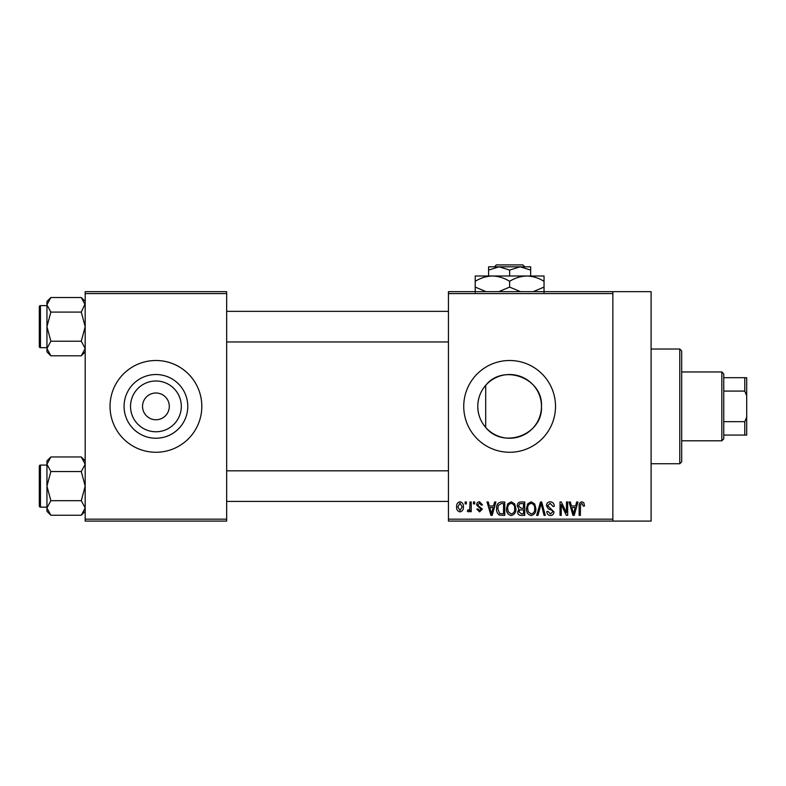 <?xml version="1.0" encoding="UTF-8"?>
<svg xmlns="http://www.w3.org/2000/svg" width="786" height="786" viewBox="0 0 786 786"><rect width="100%" height="100%" fill="white"/><g stroke="black" fill="none" stroke-linecap="round" stroke-linejoin="round"><path stroke-width="1.18" d="M181.311 406.382A25.388 25.388 0 0 1 155.923 431.769A25.388 25.388 0 0 1 130.535 406.382A25.388 25.388 0 0 1 155.923 380.994A25.388 25.388 0 0 1 181.311 406.382M142.541 406.382A13.382 13.382 0 0 0 155.923 419.763A13.382 13.382 0 0 0 169.304 406.382A13.382 13.382 0 0 0 155.923 393A13.382 13.382 0 0 0 142.541 406.382M124.07 406.382A31.853 31.853 0 0 0 155.923 438.234A31.853 31.853 0 0 0 187.775 406.382A31.853 31.853 0 0 0 155.923 374.529A31.853 31.853 0 0 0 124.07 406.382M110.04 406.382A45.883 45.883 0 0 0 155.923 452.264A45.883 45.883 0 0 0 201.815 406.382A45.883 45.883 0 0 0 155.923 360.499A45.883 45.883 0 0 0 110.04 406.382M485.689 427.397C480.56 421.502 477.917 414.497 477.77 406.382C477.927 398.266 480.56 391.261 485.689 385.366C503.04 363.24 543.106 377.997 541.475 406.382C543.077 434.727 503.158 449.572 485.689 427.397L485.689 385.366M541.475 406.382A31.853 31.853 0 0 1 509.623 438.234A31.853 31.853 0 0 1 477.77 406.382A31.853 31.853 0 0 1 509.623 374.529A31.853 31.853 0 0 1 541.475 406.382M463.74 406.382A45.883 45.883 0 0 0 509.623 452.264A45.883 45.883 0 0 0 555.515 406.382A45.883 45.883 0 0 0 509.623 360.499A45.883 45.883 0 0 0 463.74 406.382M612.864 291.665L612.864 293.581L448.442 293.581L448.442 291.665L651.103 291.665L651.103 521.098L448.442 521.098L448.442 519.182L612.864 519.182L612.864 521.098M465.135 501.979L466.344 501.979L466.344 503.885L465.135 503.885L465.135 501.979M473.477 501.979L474.685 501.979L474.685 503.885L473.477 503.885L473.477 501.979M494.62 501.979L495.897 501.979L492.193 515.361L490.916 515.361L487.035 501.979L488.303 501.979L489.354 505.978L493.569 505.978L494.62 501.979M514.683 503.905L515.881 508.493C516.147 512.285 514.584 514.634 511.185 515.537C507.844 514.663 506.292 512.364 506.498 508.66L507.707 503.846L511.185 501.802L514.683 503.905M534.667 503.905L535.875 508.493C536.131 512.285 534.568 514.634 531.169 515.537C527.838 514.663 526.276 512.364 526.482 508.66L527.691 503.846L531.179 501.802L534.667 503.905M550.269 501.802C552.892 502.087 554.238 503.6 554.297 506.322L553.079 506.498L550.151 503.364L547.685 505.663L553.943 511.873C553.855 514.132 552.705 515.351 550.485 515.537C548.117 515.302 546.899 513.975 546.82 511.539L548.038 511.362L550.446 513.975L552.725 511.824L552.352 510.458L548.323 508.866L546.476 505.683C546.604 503.266 547.871 501.969 550.269 501.802M576.659 501.979L577.936 501.979L574.232 515.361L572.955 515.361L569.064 501.979L570.341 501.979L571.393 505.978L575.607 505.978L576.659 501.979M448.442 293.581L448.442 519.182M612.864 293.581L612.864 519.182M583.811 502.745L584.538 505.978L583.32 506.145L581.846 503.364L580.54 504.376L580.363 515.361L579.144 515.361L579.144 506.272C578.85 503.836 579.763 502.352 581.905 501.802L583.811 502.745M566.46 501.979L567.679 501.979L567.679 515.361L566.382 515.361L561.243 504.632L561.243 515.361L560.025 515.361L560.025 501.979L561.332 501.979L566.46 512.688L566.46 501.979M540.503 501.979L541.692 501.979L545.297 515.361L544.04 515.361L541.171 503.541L537.958 515.361L536.681 515.361L540.503 501.979M520.98 501.979L524.743 501.979L524.743 515.361L520.971 515.361C518.848 515.272 517.728 514.152 517.62 512L518.937 509.19L517.276 505.909C517.296 503.394 518.534 502.087 520.98 501.979M501.193 501.979L504.759 501.979L504.759 515.361L499.424 515.115C497.292 513.622 496.349 511.499 496.585 508.738C496.271 504.936 497.803 502.676 501.193 501.979M479.539 501.802L482.516 504.936L481.297 505.103L479.46 503.197L477.819 504.7L478.134 505.585L482.339 509.112L479.598 511.882L476.778 509.102L477.996 508.935L479.548 510.497L481.12 509.308L476.601 504.946C476.66 503.011 477.642 501.959 479.539 501.802M469.999 501.979L471.217 501.979L471.217 511.715L469.999 511.715L469.999 510.153L468.544 511.882L467.385 511.362L467.739 509.976L468.613 510.143L469.773 509.014L469.999 501.979M460.007 501.802C462.463 502.431 463.593 504.111 463.396 506.842C463.602 509.593 462.473 511.273 460.007 511.882C457.57 511.283 456.44 509.642 456.617 506.941C456.381 504.15 457.511 502.441 460.007 501.802M226.663 521.098L85.183 521.098L85.183 519.182L226.663 519.182L226.663 521.098M226.663 293.581L85.183 293.581L85.183 291.665L226.663 291.665L226.663 519.182M85.183 293.581L85.183 519.182M574.055 511.431L575.195 507.54L571.805 507.54L573.495 513.965L574.055 511.431M531.159 513.975C533.763 513.248 534.932 511.421 534.657 508.473C534.824 505.722 533.665 504.023 531.189 503.364C528.644 504.062 527.475 505.84 527.701 508.699L528.221 511.725L531.159 513.975M523.535 513.798L523.535 509.8L519.968 509.927L518.839 511.774L521.413 513.798L523.535 513.798M523.535 508.237L523.535 503.541L519.693 503.708L518.485 505.899L521.128 508.237L523.535 508.237M511.175 513.975C513.779 513.248 514.948 511.421 514.663 508.473C514.83 505.722 513.68 504.023 511.195 503.364C508.65 504.062 507.491 505.84 507.717 508.699L508.228 511.725L511.175 513.975M503.541 513.798L503.541 503.541L501.35 503.541L498.295 505.496L497.803 508.758L499.65 513.533L503.541 513.798M492.026 511.431L493.156 507.54L489.766 507.54L491.466 513.965L492.026 511.431M460.036 510.497L462.178 506.852L459.967 503.197L457.835 506.852L460.036 510.497M679.782 349.023L681.698 350.939L681.698 461.824L679.782 463.74L679.782 349.023L651.103 349.023M85.183 351.892L81.282 355.793L50.854 355.793L46.944 348.512L50.854 341.222L46.944 326.662L50.854 312.091L46.944 304.801L50.854 297.521L46.944 301.421L46.944 351.892L50.854 355.793M39.3 309.448L39.3 306.776A1.15 1.15 0 0 1 40.45 305.626L40.45 347.687A1.15 1.15 0 0 1 39.3 346.538L39.3 306.776A1.15 1.15 0 0 1 40.45 305.626L46.944 305.626M40.45 347.687L46.944 347.687M85.183 301.421L81.282 297.521L50.854 297.521M81.282 297.521L85.183 304.801L85.104 303.799L81.282 312.091L50.854 312.091M81.282 312.091L85.183 326.662L81.282 341.222L50.854 341.222M81.282 341.222L85.183 348.512L81.282 355.793M721.843 440.799L721.843 371.965L723.759 373.881L723.759 438.883L721.843 440.799L681.698 440.799M721.843 371.965L681.698 371.965M746.7 435.061L744.784 435.061L744.784 421.679L746.7 417.032L746.7 435.061M723.759 435.061L744.784 435.061M723.759 377.702L746.7 377.702L746.7 417.032M723.759 421.679L744.784 421.679M746.7 395.741L744.784 391.084L744.784 377.702M723.759 391.084L744.784 391.084M39.3 346.538L39.3 343.865M85.183 511.342L81.282 515.243L50.854 515.243L46.944 507.962L50.854 500.682L46.944 486.112L50.854 471.541L46.944 464.261L50.854 456.971L46.944 460.871L46.944 511.342L50.854 515.243M39.3 468.898L39.3 466.226A1.15 1.15 0 0 1 40.45 465.076L40.45 507.137A1.15 1.15 0 0 1 39.3 505.997L39.3 466.226A1.15 1.15 0 0 1 40.45 465.076L46.944 465.076M40.45 507.137L46.944 507.137M85.183 460.871L81.282 456.971L50.854 456.971M81.282 456.971L85.183 464.261L85.104 463.249L85.183 464.261L81.282 471.541L50.854 471.541M81.282 471.541L85.183 486.112L81.282 500.682L50.854 500.682M81.282 500.682L85.183 507.962L81.282 515.243M39.3 505.997L39.3 503.315M496.379 264.902L494.453 266.818L496.379 264.902L522.867 264.902L524.802 266.818L522.867 264.902M530.658 275.994L530.658 270.07L520.145 266.818L488.597 266.818L488.597 270.07L499.11 266.818L509.623 270.07L520.145 266.818L524.802 266.818M488.597 270.07L488.597 275.994M509.623 270.07L509.623 275.994M530.658 270.07L530.658 266.818L520.145 266.818M486.102 291.665L475.216 287.106L475.216 275.994L544.04 275.994L544.04 287.106L533.154 291.665M475.216 287.106L475.216 292.431M475.216 281.319C480.57 277.989 486.308 276.21 492.419 275.994C498.462 276.191 504.199 277.969 509.623 281.319L509.623 287.106L498.737 291.665M509.623 281.319C514.987 277.989 520.715 276.21 526.836 275.994C532.879 276.191 538.616 277.969 544.04 281.319M520.519 291.665L509.623 287.106M544.04 292.431L544.04 287.106M679.782 463.74L651.103 463.74M448.442 311.364L226.663 311.364M448.442 341.949L226.663 341.949M226.663 501.409L448.442 501.409M226.663 470.814L448.442 470.814"/></g></svg>
